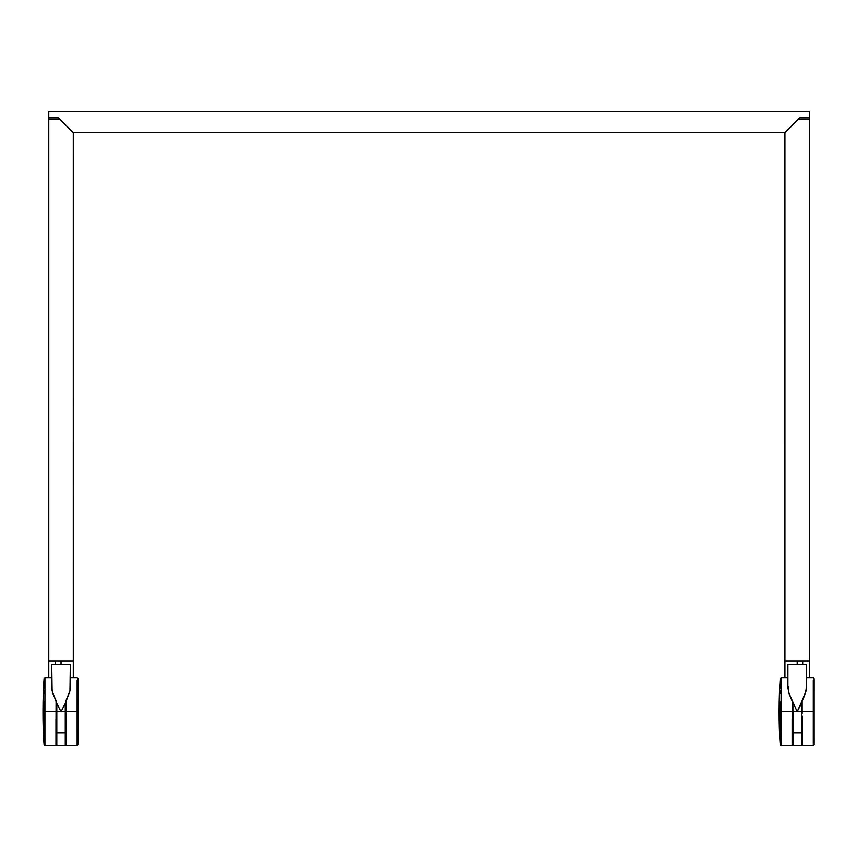 <?xml version="1.0" encoding="UTF-8"?>
<svg xmlns="http://www.w3.org/2000/svg" width="857" height="857" viewBox="0 0 857 857"><rect width="100%" height="100%" fill="white"/><g stroke="black" fill="none" stroke-linecap="round" stroke-linejoin="round"><path stroke-width="1.29" d="M802.688 117.891L799.677 117.891L784.883 132.674L784.937 677.833L784.937 660.929L809.447 660.929L809.447 677.833L809.447 119.573L798.103 119.573L809.447 119.573L809.447 117.891L799.677 117.891L809.447 117.891L809.447 111.549L48.763 111.549L809.447 111.549L809.447 117.891M73.274 132.739L60.119 119.573L48.763 119.573L48.763 660.929L73.274 660.929L48.763 660.929L48.763 119.573L60.119 119.573L73.274 132.739L73.274 660.929L73.338 132.674L58.544 117.891L55.523 117.891M802.248 716.977L802.27 745.451L802.27 718.68L802.27 745.451L792.125 745.451L792.125 718.68L792.971 718.498L792.971 744.604L792.125 745.451L802.27 745.451L801.424 744.604L801.424 711.642L813.304 711.642L813.304 680.522M66.053 716.066L66.096 745.451L65.978 711.642L65.25 711.642L65.978 711.642L65.978 700.597L65.25 703.468L65.25 711.642L65.25 703.468L61.018 711.642L56.798 703.468L56.798 711.642L65.25 711.642L65.25 718.498L66.096 718.68L66.096 745.451L55.951 745.451L56.059 700.597L53.048 694.041L51.72 687.925L51.72 664.314L70.317 664.314L70.317 687.925L70.092 686.018L69.953 690.881L65.978 700.597L65.978 711.642L77.119 711.642L77.13 680.522M73.274 677.833L73.274 660.929L73.274 677.833M48.763 660.929L48.763 677.833L48.763 660.929M66.096 718.68L65.25 718.498L65.25 744.604L66.096 745.451L55.951 745.451L56.798 744.604L56.798 718.498L55.951 718.68L55.951 745.451L56.016 715.188M48.763 117.891L58.544 117.891L48.763 117.891L48.763 111.549L48.763 119.573M784.883 132.674L73.338 132.674L784.883 132.674M809.447 119.573L809.447 660.929L784.937 660.929L784.937 132.739L798.103 119.573M51.945 686.018L51.72 687.925L51.945 686.018M77.13 685.107L77.13 686.682M77.13 680.415L77.119 711.642L77.966 711.642L77.119 711.642L77.13 745.451L77.119 711.642L65.978 711.642L65.989 713.42L65.978 711.642M44.918 711.642L56.059 711.642L44.918 711.642L44.918 677.833L44.918 711.642L44.071 711.642C44.071 669.06 44.071 669.06 44.071 711.642L44.918 711.642L44.918 745.451L44.918 711.642L44.071 711.642L44.071 737.17M51.72 677.833L44.918 677.833L44.918 678.476M77.966 711.717L77.976 679.033M77.976 684.304L77.976 687.978M77.13 742.89L77.13 745.451L77.976 744.658L77.966 698.509M77.976 744.497L77.976 742.151M77.966 725.001L77.966 731.749M77.966 691.503L77.976 680.051M77.976 679.269L77.976 682.526M70.317 677.833L77.13 677.833L77.976 678.787M77.13 735.038L77.119 711.642L77.966 711.642L77.966 717.009M77.976 739.345L77.976 742.216M65.25 721.508L65.25 744.604L65.25 711.642L56.798 711.642L56.798 744.604L56.798 721.508M56.798 732.778L65.25 732.778L56.798 732.778M44.071 734.995L44.071 705.172M44.071 702.044L44.071 711.642C44.071 754.235 44.071 754.235 44.071 711.642M44.071 690.699L44.071 693.313M44.071 686.114L44.071 688.3M44.918 677.833L44.071 678.798M56.059 711.642L56.798 711.642L56.059 711.642M65.989 713.42L66.032 715.188M77.13 745.451L66.096 745.451M77.119 711.642L77.13 735.574M70.317 664.314L51.72 664.314L52.095 690.881L56.798 703.468L61.018 711.642L65.25 703.468L69.953 690.881L70.317 664.314M61.018 664.314L61.018 660.929M55.523 664.314L55.523 660.929L55.523 664.314M806.491 687.925L806.266 686.018L806.126 690.881L802.152 700.597L802.152 711.642L802.152 700.597L801.424 703.468L801.424 711.642L801.424 703.468L797.192 711.642L801.424 711.642L792.971 711.642L792.971 718.498L792.875 702.729L789.222 694.041L787.904 687.925L787.904 664.314L806.491 664.314L806.491 687.925L806.491 664.314L787.904 664.314L787.904 687.925L788.129 686.018L788.686 692.435L792.243 700.597L792.243 711.642L792.243 700.597L797.192 711.642L804.541 695.659L806.491 687.925M813.304 685.107L813.304 686.682M813.304 680.415L813.304 711.642L814.139 711.642L813.304 711.642L813.304 745.451L813.304 711.642L802.152 711.642L802.173 713.42M781.091 711.642L792.971 711.642L792.243 711.642L792.125 745.451L792.243 711.642L781.091 711.642L781.091 677.833L781.091 711.642L780.245 711.642C780.256 669.06 780.256 669.06 780.245 711.642L781.091 711.642L781.091 745.451L781.091 711.642L780.245 711.642L780.256 737.17M787.904 677.833L781.091 677.833L781.091 678.476M814.139 711.717L814.15 679.033M814.15 684.304L814.15 687.978M813.304 742.89L813.304 745.451L814.15 744.658L814.139 698.509M814.15 744.497L814.15 742.151M814.139 725.001L814.15 731.749M814.15 691.503L814.15 680.051M814.15 679.269L814.15 682.526M806.491 677.833L813.304 677.833L814.15 678.787M813.304 735.038L813.304 711.642L814.139 711.642L814.139 717.009M814.15 739.345L814.15 742.216M780.256 734.995L780.245 705.172M780.245 702.044L780.245 711.642C780.256 754.235 780.256 754.235 780.245 711.642M780.256 690.699L780.256 693.313M780.256 686.114L780.256 688.3M781.091 677.833L780.245 678.798M792.971 732.778L801.424 732.778L792.971 732.778M802.27 718.68L801.424 718.498L801.424 721.508M792.971 721.508L792.971 718.498L792.125 718.68M792.971 718.498L792.971 744.604L792.971 718.498M792.168 716.066L792.147 716.934M802.227 716.066L802.248 716.934M813.304 745.451L802.27 745.451M813.304 711.642L813.304 735.574M797.192 660.929L797.192 664.314M802.688 664.314L802.688 660.929L802.688 664.314M55.951 745.451L44.918 745.451L44.071 744.658C42.486 726.179 42.689 695.413 44.071 678.637M792.125 745.451L781.091 745.451L780.245 744.658C778.67 726.179 778.874 695.413 780.245 678.637"/></g></svg>
